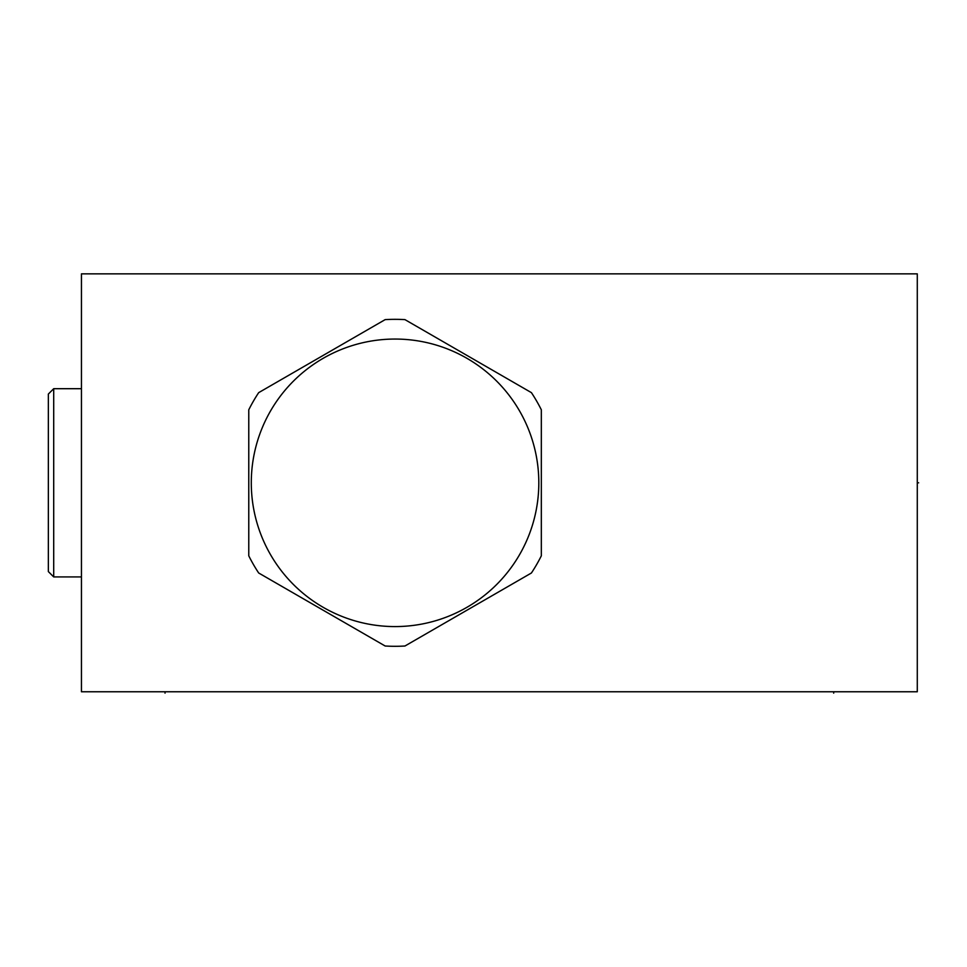 <?xml version="1.0" encoding="UTF-8"?>
<svg xmlns="http://www.w3.org/2000/svg" width="967" height="967" viewBox="0 0 967 967"><rect width="100%" height="100%" fill="white"/><g stroke="black" fill="none" stroke-linecap="round" stroke-linejoin="round"><path stroke-width="1.45" d="M917.284 273.854L81.446 273.854L81.446 691.768L917.284 691.768L917.284 273.854M53.705 576.924L53.705 388.698L48.35 394.053L48.35 571.582L53.705 576.924L81.446 576.924M385.156 319.63L258.673 392.65A163.483 163.483 0 0 0 248.773 409.79L248.773 555.832A163.483 163.483 0 0 0 258.673 572.984L385.156 646.004A163.483 163.483 0 0 0 404.955 646.004L531.427 572.984A163.483 163.483 0 0 0 541.327 555.832L541.327 409.79A163.483 163.483 0 0 0 531.427 392.65L404.955 319.63A163.483 163.483 0 0 0 385.156 319.63M395.056 339.054A143.769 143.769 0 0 0 251.287 482.811A143.769 143.769 0 0 0 395.056 626.58A143.769 143.769 0 0 0 538.812 482.811A143.769 143.769 0 0 0 395.056 339.054M165.031 691.768L165.031 693.146M833.699 691.768L833.699 693.146M917.284 482.811L918.65 482.811L917.284 482.811M53.705 388.698L81.446 388.698"/></g></svg>
